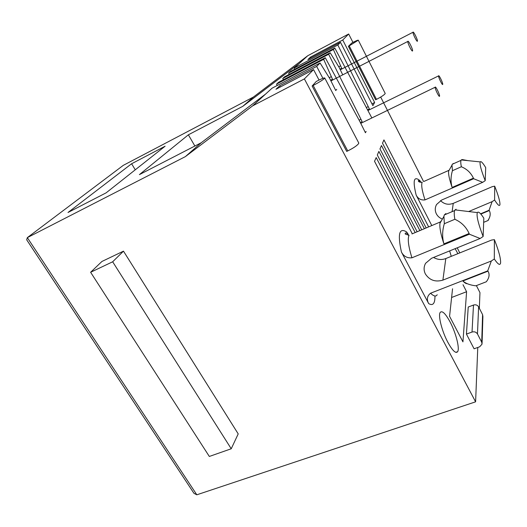<?xml version="1.0" encoding="UTF-8"?>
<svg xmlns="http://www.w3.org/2000/svg" width="527" height="527" viewBox="0 0 527 527"><rect width="100%" height="100%" fill="white"/><g stroke="black" fill="none" stroke-linecap="round" stroke-linejoin="round"><path stroke-width="0.79" d="M447.897 342.405C441.962 331.411 437.93 315.475 440.183 312.432C442.16 310.317 445.453 313.473 450.065 321.911C455.842 332.715 459.933 348.499 457.634 351.7C455.75 353.801 452.509 350.705 447.897 342.405M451.27 256.346L449.636 250.911M455.144 248.665L457.864 253.678M385.145 93.325L385.132 93.674C384.051 95.058 381.166 96.955 376.469 99.359L349.223 45.875L348.373 46.323L351.898 42.931C355.857 40.875 357.991 39.966 358.301 40.204L349.223 45.875M358.782 143.028L324.77 78.022C324.428 77.607 321.938 78.576 317.3 80.934L316.279 81.461L312.122 86.013L346.707 151.407L347.741 150.913C353.512 148.034 357.154 145.571 358.663 143.522L358.689 142.85M324.77 78.022L324.566 78.378C322.794 80.025 318.993 82.396 313.163 85.479L312.122 86.013M433.583 257.44C437.489 259.739 441.567 260.114 445.802 258.553L491.599 240.048L494.405 239.653L494.3 258.994L491.329 260.997L442.897 280.114C435.368 282.307 429.531 280.259 425.394 273.981C423.603 270.338 423.682 266.774 425.612 263.276L431.56 258.263L480.13 238.5L483.134 236.498L483.819 218.178C480.512 213.066 478.358 211.202 477.357 212.592C476.303 215.734 478.226 223.705 483.134 236.498M442.377 219.08C439.656 218.026 437.641 216.268 436.343 213.804C434.841 210.655 434.913 207.552 436.573 204.489L441.633 200.049L482.686 182.322L485.215 180.682L485.703 167.599C482.791 162.79 480.96 160.893 480.209 161.901L461.197 159.945L460.993 160.366C460.605 161.493 460.723 163.627 461.349 166.756C466.882 169.009 470.907 172.816 473.424 178.172L473.628 178.732L482.686 182.322M440.526 200.603C444.109 204.199 448.345 205.122 453.246 203.369L492.297 186.65L494.682 186.169L494.609 200.01L492.099 201.657L489.069 210.266L480.598 213.804M319.052 80.051L313.558 69.597L304.375 78.905L475.604 401.824L196.821 494.8L193.976 493.338L26.679 239.785L27.332 237.637L123.259 165.373L253.434 97.014L307.768 55.73L348.676 33.991L352.945 42.391M380.692 97.06L423.484 181.36M457.219 247.822L459.794 252.901M476.395 285.601L479.959 292.623L479.333 308.269M407.562 233.757L408.32 235.2M491.329 260.997L487.732 270.871L430.552 293.223C427.094 296.022 426.475 299.488 428.688 303.611L401.442 252.051C397.49 234.008 399.216 227.315 406.627 231.959L408.194 234.245C406.31 232.848 405.335 232.618 405.283 233.54C404.644 233.935 405.902 234.475 409.057 235.161C407.437 238.863 408.399 246.412 411.936 257.802C407.18 258.263 403.682 256.346 401.442 252.051M426.159 227.947L382.503 143.192L383.946 139.912L428.649 226.893M421.758 229.805L379.967 148.963L381.469 145.538L424.367 228.698M417.147 231.748L377.312 154.997L378.887 151.414L419.887 230.595M412.305 233.79L374.539 161.315L376.186 157.566L415.177 232.578M376.469 99.359L375.619 99.774L348.373 46.323M463.002 284.705L466.593 291.714L462.943 341.865L449.571 316.312L452.548 288.77M475.604 401.824L477.772 347.471M348.676 33.991L342.748 40.006L374.651 102.495L372.885 105.657L340.468 42.318L337.833 44.986L369.368 108.885L367.793 109.656M371.845 117.949L334.803 48.056L290.436 71.494L288.651 73.115L333.374 49.505L334.803 48.056M333.374 49.505L341.707 68.286L340.034 69.149M342.603 74.557L339.144 67.43L330.172 52.753L284.659 76.744L282.768 78.457L328.657 54.288L330.172 52.753M328.657 54.288L362.141 121.665L360.376 122.521M366.127 131.44L365.442 132.738L359.737 121.302L325.264 57.726L278.552 82.298L276.55 84.116L323.664 59.353L325.264 57.726M323.664 59.353L332.497 79.248L330.613 80.216M336.713 89.32L335.752 90.552L329.691 78.444L320.06 63.003L316.681 66.428L322.919 78.332M474.083 348.788L466.435 334.085L468.226 307.037L473.49 305.047C475.716 304.435 477.422 305.034 478.608 306.852L482.587 314.645L481.718 342.181L482.04 344.131L479.669 346.792L474.083 348.788M420.506 181.815L420.77 182.335M431.791 225.569L416.146 195.043C412.595 180.497 413.84 175.675 419.874 180.577L420.941 182.23C418.912 180.603 418.049 180.188 418.346 180.985C418.794 182.013 420.072 182.421 422.18 182.21C421.066 184.865 422.008 190.761 425.006 199.904C420.974 200.365 418.016 198.745 416.146 195.043M340.468 42.318L307.906 59.558L310.62 57.035L342.748 40.006M307.768 55.73L294.211 68.062L337.833 44.986M253.434 97.014L242.822 106.309L299.244 63.49M131.612 163.752L165.103 146.216L106.118 192.849L68.009 212.48L131.612 163.752L135.274 169.799M196.821 494.8L27.332 237.637L185.352 156.631L201.182 142.771L139.411 174.621L188.37 134.8L242.822 106.309M411.936 257.802L469.373 234.199L480.13 238.5M451.606 297.485L466.593 291.714M320.06 63.003L272.077 88.18L252.631 105.861L304.375 78.905M313.558 69.597L275.97 89.261L279.672 85.822L316.681 66.428M280.305 86.995L279.672 85.822M360.903 119.28L359.118 120.149M283.421 79.735L282.768 78.457M368.202 106.619L366.608 107.396M294.784 69.195L294.211 68.062M311.062 57.884L310.62 57.035M374.651 102.495L371.943 103.826M123.483 251.148L101.922 261.471L90.624 272.275L209.324 456.454L231.234 448.767L112.666 261.787L123.483 251.148L238.211 433.899L231.234 448.767M185.352 156.631L252.631 105.861M482.067 343.347L482.897 316.503L482.587 314.645M466.435 334.085L472.027 332.043L473.49 305.047M481.718 342.181L477.475 333.973C476.217 332.056 474.399 331.411 472.027 332.043M468.648 211.538L492.099 201.657M425.006 199.904L473.628 178.732M194.878 146.019L188.37 134.8M265.542 94.122L201.182 142.771M469.129 233.514L443.912 243.882C442.1 237.321 442.239 230.602 444.327 223.712L454.86 219.285C461.395 222.203 466.151 226.946 469.129 233.514L469.373 234.199M443.912 243.882C440.756 234.232 439.432 227.374 439.946 223.296L440.295 221.979L441.382 220.806M467.166 283.691C466.099 283.776 464.669 282.874 462.89 280.977L487.989 271.168C489.86 274.317 489.3 277.848 486.309 281.767L475.855 285.805C470.077 285.14 465.756 283.526 462.89 280.977M277.156 85.512L276.55 84.116M289.185 74.36L288.651 73.115M112.666 261.787L90.624 272.275M489.069 210.266L489.28 210.55C490.854 213.567 490.373 216.92 487.837 220.602L483.667 222.328M473.424 178.172L452.126 187.447C449.426 179.542 448.253 174.114 448.609 171.163L449.445 169.674M444.327 223.712L443.932 216.386L444.287 214.963L445.882 213.554M494.3 258.994C497.943 264.363 500.037 265.7 500.584 263.006C500.874 258.717 498.812 250.931 494.405 239.653M331.173 76.718L329.23 77.713M340.468 65.888L338.749 66.777M485.215 180.682C481.191 170.419 479.524 164.154 480.209 161.901M494.682 186.169C498.351 195.412 500.103 201.571 499.939 204.647C499.524 206.584 497.745 205.036 494.609 200.01M467.91 160.636L462.238 159.556L461.342 159.958M452.126 187.447C450.578 182.059 450.684 176.479 452.436 170.702L452.008 165.122L452.219 164.279L453.549 163.436M452.436 170.702L461.349 166.756M454.86 219.285C454.122 215.115 454.043 212.216 454.623 210.576L456.105 209.212M462.238 159.556L461.197 159.945M487.837 220.602L488.641 219.831M412.542 50.902C412.094 52.311 407.364 42.839 407.826 41.442L407.865 41.337C408.366 40.032 413.036 49.433 412.569 50.809L412.542 50.902M439.558 96.177C439.287 97.857 434.716 88.536 435.177 87.225L435.183 87.199C435.5 85.611 440.019 94.873 439.564 96.164L439.558 96.177M417.417 41.198C417.028 42.463 412.582 33.478 413.003 32.252L413.03 32.167C413.471 30.988 417.865 39.914 417.443 41.119L417.417 41.198M442.72 84.373C442.482 85.888 438.174 77.041 438.589 75.888L438.596 75.862C438.872 74.439 443.135 83.22 442.72 84.36L442.72 84.373M347.741 150.913L313.163 85.479M442.897 280.114L445.802 258.553M452.126 211.637L453.246 203.369M434.959 295.99C435.052 303.545 432.963 306.088 428.688 303.611M411.969 233.935L440.295 221.979M430.552 293.223C433.747 296.319 435.967 296.826 437.199 294.738M423.932 181.433L448.813 170.386M477.475 333.973L478.608 306.852M480.841 214.081L489.28 210.55M455.822 352.346L457.634 351.7M385.191 93.417L358.301 40.204M439.946 223.296L443.932 216.386M448.609 171.163L452.008 165.122M454.623 210.576L444.287 214.963M477.357 212.592L454.972 209.878M460.993 160.366L452.219 164.279M330.963 80.888L407.826 41.442M360.797 123.338L435.177 87.225M340.35 69.755L413.003 32.252M368.169 110.387L438.589 75.888"/></g></svg>

